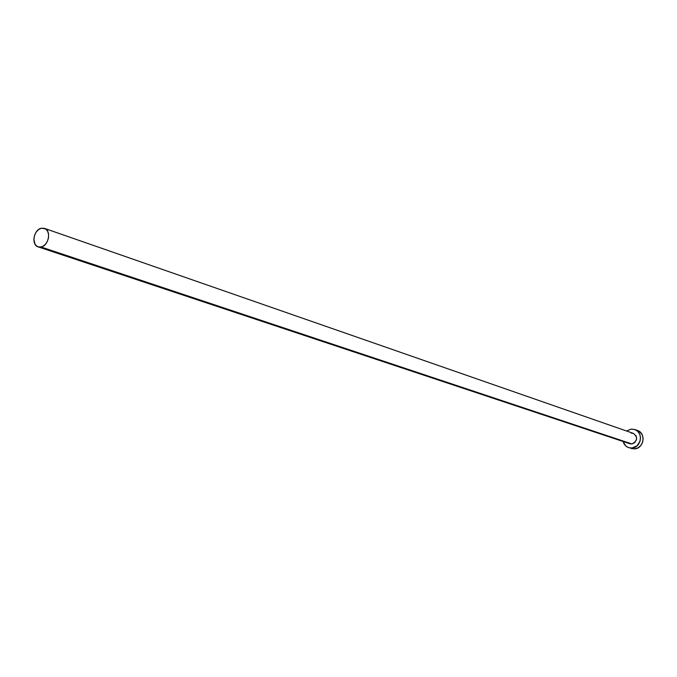 <?xml version="1.0" encoding="UTF-8"?>
<svg xmlns="http://www.w3.org/2000/svg" width="677" height="677" viewBox="0 0 677 677"><rect width="100%" height="100%" fill="white"/><g stroke="black" fill="none" stroke-linecap="round" stroke-linejoin="round"><path stroke-width="1.02" d="M633.393 433.39L636.185 435.929L636.659 439.009L634.704 442.707L631.929 443.951L41.085 246.995L38.149 246.868C30.981 244.989 33.698 229.511 41.407 228.225L44.445 228.361C51.562 230.307 48.778 245.776 41.085 246.995L631.929 443.951C637.582 440.981 638.072 437.46 633.41 433.39L44.47 228.369M628.645 447.658L634.806 448.868C644.022 448.276 646.18 433.043 637.429 430.462L634.806 429.54C643.582 432.121 641.407 447.404 632.174 448.005L634.806 448.868L628.637 447.658L626.462 446.558L624.312 444.357L623.026 441.463L625.726 445.974L628.73 447.683L632.174 448.005L637.032 445.83L640.061 441.184L640.518 437.486L639.621 433.949L637.497 431.122L634.484 429.43L631.04 429.133L634.806 429.54M626.58 431.012L631.04 429.133L626.58 431.012M631.929 443.951L629.872 443.748L631.929 443.951M629.051 443.376L628.248 442.8M631.286 433.17L633.249 433.339M631.37 448.546L634.806 448.868L638.166 447.751L640.933 445.364L642.676 442.081L643.133 438.383L642.228 434.862L640.112 432.044L637.404 430.454M41.407 228.225L38.564 229.579L36.126 232.152L34.476 235.545L33.85 239.252L35.001 244.185L36.998 246.318L39.638 247.13L42.541 246.496L45.241 244.499L47.339 241.444L48.507 237.805L48.566 234.132L47.508 230.992L45.503 228.868L41.407 228.225M629.881 443.748L38.157 246.877"/></g></svg>

